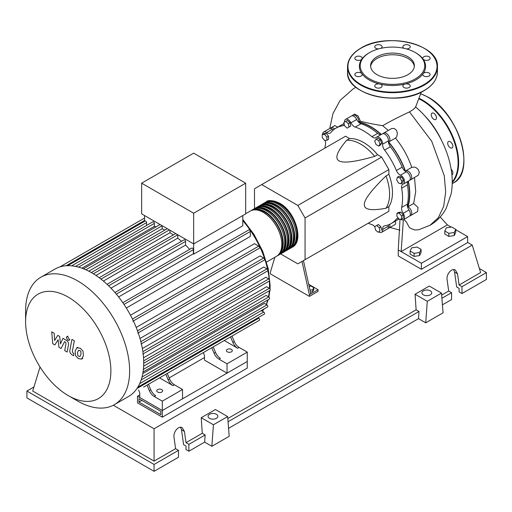 <?xml version="1.0" encoding="UTF-8"?>
<svg xmlns="http://www.w3.org/2000/svg" width="512" height="512" viewBox="0 0 512 512"><rect width="100%" height="100%" fill="white"/><g stroke="black" fill="none" stroke-linecap="round" stroke-linejoin="round"><path stroke-width="0.77" d="M138.957 402.035L138.957 398.701L160.858 411.347L160.858 414.682L138.957 402.035L141.843 400.365M137.51 402.867L137.51 396.198L162.304 410.509L162.304 417.184L137.51 402.867M204.493 357.523L169.146 377.933M139.763 394.893L137.51 396.198M162.304 417.184L247.264 368.134L247.264 361.459L162.304 410.509L139.763 397.498L139.763 392.826L138.579 389.997M407.552 206.835A54.701 31.584 -120 0 0 409.485 194.003A54.701 31.584 -120 0 0 408.096 181.338M405.242 171.2A54.701 31.584 -120 0 0 388.429 142.086M381.082 134.547A54.701 31.584 -120 0 0 358.726 122.266M309.171 286.387L311.098 286.093L313.766 287.635L312.787 289.741L310.016 290.17M312.787 289.741L312.787 291.674L313.766 289.568L313.766 287.635M312.787 291.674L310.432 292.038M301.997 261.453L309.395 294.72L318.067 289.715L308.71 284.314M309.395 294.72L309.395 296.39L318.067 291.386L318.067 289.715M309.395 296.39L270.387 273.869L270.387 272.198L274.854 257.274M310.842 293.888L303.437 260.621M280.646 253.926L297.837 263.853L305.062 259.686L305.062 217.971L297.837 205.459L381.645 157.075L388.87 169.587L388.87 174.291L385.978 175.955C371.386 190.131 364.16 199.686 364.307 204.627C364.16 209.728 371.386 210.938 385.978 208.269L388.87 206.598L388.87 211.296L381.645 215.469M305.062 217.971L388.87 169.587M305.062 259.686L388.87 211.296M297.837 205.459L261.715 184.602L254.49 188.774L254.49 208.627M261.715 184.602L345.523 136.218L349.594 138.566L346.701 140.237C337.088 151.539 334.528 158.4 339.021 160.826C343.219 163.418 355.11 161.939 374.682 156.39L377.574 154.726L381.645 157.075M349.594 138.566A40.87 23.597 60 0 1 377.574 154.726M374.682 156.39A40.87 23.597 -120 0 0 346.701 140.237M385.978 208.269A40.87 23.597 -120 0 0 385.978 175.955M388.87 174.291A40.87 23.597 60 0 1 388.87 206.598M401.824 181.203L401.133 183.782L398.554 183.091L396.666 179.821L397.357 177.242L399.936 177.933L401.824 181.203L403.501 180.23L402.81 182.81L401.133 183.782M399.936 177.933L401.613 176.966L399.034 176.275L397.357 177.242M401.613 176.966L403.501 180.23M378.707 140.73L380.038 144.166L378.707 146.067L376.038 144.525L374.701 141.088L376.038 139.187L378.707 140.73L380.384 139.757L381.715 143.2L380.038 144.166M381.715 143.2L380.384 145.101L378.707 146.067M380.384 139.757L377.715 138.221L376.038 139.187M345.747 121.389L348.326 123.68L349.018 127.053L347.13 128.147L344.55 125.856L343.859 122.483L347.424 120.422L350.003 122.714L348.326 123.68M350.003 122.714L350.694 126.086L349.018 127.053M350.694 126.086L348.806 127.174M322.253 134.522L324.57 134.317L326.88 137.19L326.88 140.275L324.57 140.48L322.253 137.6L322.253 134.522L323.93 133.555L326.246 133.344L324.57 134.317M326.246 133.344L328.557 136.224L326.88 137.19M328.557 136.224L328.557 139.302L326.88 140.275M378.061 232.23L375.482 229.946L374.79 226.566L376.678 225.478L379.258 227.763L379.949 231.142L378.061 232.23M379.258 227.763L380.934 226.797L378.355 224.512L376.678 225.478M380.934 226.797L381.626 230.176M401.555 219.104L399.245 219.309L396.934 216.435L396.934 213.35L399.245 213.146L401.555 216.019L401.555 219.104L403.232 218.138L403.232 215.053L401.555 216.019M399.245 213.146L400.922 212.179L398.605 212.384L396.934 213.35M400.922 212.179L403.232 215.053M374.829 226.733A6.131 3.539 -120 0 0 371.917 224.614A55.11 31.821 60 0 1 368.237 223.206M344.518 122.099A5.107 2.95 60 0 1 345.562 119.379A5.107 2.95 60 0 1 350.938 122.822A6.131 3.539 -120 0 0 355.251 127.078A55.11 31.821 60 0 1 371.917 136.698A6.131 3.539 -120 0 0 375.904 137.651A6.131 3.539 -120 0 0 376.224 137.427A5.107 2.95 60 0 1 376.493 137.235A5.107 2.95 60 0 1 380.614 138.803A5.107 2.95 60 0 1 382.637 144.192A6.131 3.539 -120 0 0 384.608 150.099A55.11 31.821 60 0 1 396.39 170.509A6.131 3.539 -120 0 0 400.518 175.168A5.107 2.95 60 0 1 404.173 179.616A5.107 2.95 60 0 1 403.475 183.968A5.107 2.95 60 0 1 403.174 184.102A6.131 3.539 -120 0 0 402.816 184.262A6.131 3.539 -120 0 0 401.651 188.198L407.43 184.864A6.131 3.539 60 0 1 408.173 181.254M401.651 188.198A55.11 31.821 60 0 1 401.651 207.443A6.131 3.539 -120 0 0 403.174 213.306A5.107 2.95 60 0 1 403.475 219.686A5.107 2.95 60 0 1 400.544 219.194M407.43 184.864A55.11 31.821 60 0 1 407.43 204.109L401.651 207.443M403.174 213.306L408.954 209.971A6.131 3.539 60 0 1 407.43 204.109M384.608 150.099L390.387 146.758A6.131 3.539 60 0 1 388.416 140.858L382.637 144.192M390.387 146.758A55.11 31.821 60 0 1 402.17 167.174L396.39 170.509M400.518 175.168L406.298 171.827A6.131 3.539 60 0 1 402.17 167.174M355.251 127.078L361.03 123.738A6.131 3.539 60 0 1 356.717 119.488L350.938 122.822M361.03 123.738A55.11 31.821 60 0 1 377.696 133.363L371.917 136.698M381.197 134.522A6.131 3.539 60 0 1 377.696 133.363M333.574 129.811A6.131 3.539 60 0 1 332.422 129.178L326.643 132.512A6.131 3.539 -120 0 0 330.189 133.126A6.131 3.539 -120 0 0 330.771 132.621A55.11 31.821 60 0 1 336.026 128.115A55.11 31.821 60 0 1 342.554 125.818A6.131 3.539 -120 0 0 343.283 125.562A6.131 3.539 -120 0 0 344.256 124.403M336.026 128.115L341.805 124.781A55.11 31.821 60 0 1 344.102 123.661M324.89 148.128A55.11 31.821 60 0 1 325.51 144.243A6.131 3.539 -120 0 0 325.05 140.435M398.426 218.298A6.131 3.539 -120 0 0 396.979 218.566A6.131 3.539 -120 0 0 396.39 219.066A55.11 31.821 60 0 1 391.136 223.571A55.11 31.821 60 0 1 384.608 225.869A6.131 3.539 -120 0 0 383.878 226.125A6.131 3.539 -120 0 0 382.637 229.498A5.107 2.95 60 0 1 381.6 232.314A5.107 2.95 60 0 1 378.72 231.853M398.912 218.899A55.11 31.821 60 0 1 396.915 220.237L391.136 223.571M382.637 229.498L388.416 226.163A6.131 3.539 60 0 1 388.442 224.851M322.63 134.304A5.107 2.95 60 0 1 323.686 132.006L329.472 128.666A5.107 2.95 60 0 1 332.422 129.178M345.562 119.379L351.341 116.038A5.107 2.95 60 0 1 356.717 119.488M376.493 137.235L382.272 133.901A5.107 2.95 60 0 1 386.394 135.469A5.107 2.95 60 0 1 388.416 140.858M406.298 171.827A5.107 2.95 60 0 1 409.958 176.275A5.107 2.95 60 0 1 409.254 180.627L403.475 183.968M408.954 209.971A5.107 2.95 60 0 1 409.254 216.346L403.475 219.686M388.416 226.163A5.107 2.95 60 0 1 387.379 228.973L381.6 232.314M323.686 132.006A5.107 2.95 60 0 1 326.643 132.512M265.421 202.362A26.157 15.104 60 0 1 266.118 201.914A26.157 15.104 60 0 1 279.2 203.206A26.157 15.104 60 0 1 296.288 226.253A26.157 15.104 60 0 1 292.275 247.213A26.157 15.104 60 0 1 291.533 247.597M266.534 262.074L276.384 256.39A26.157 15.104 -120 0 0 280.39 235.43A26.157 15.104 -120 0 0 263.302 212.384A26.157 15.104 -120 0 0 250.227 211.085L245.677 213.715M269.786 201.523A25.338 14.63 60 0 1 279.2 203.872A25.338 14.63 60 0 1 294.842 223.514A25.338 14.63 60 0 1 294.445 244.23M250.97 210.707A26.157 15.104 60 0 1 251.674 210.253A26.157 15.104 60 0 1 264.749 211.546A26.157 15.104 60 0 1 281.837 234.598A26.157 15.104 60 0 1 277.824 255.558A26.157 15.104 60 0 1 277.082 255.936M277.824 255.558L279.27 254.72A26.157 15.104 -120 0 0 283.283 233.76A26.157 15.104 -120 0 0 266.195 210.714A26.157 15.104 -120 0 0 253.114 209.421L251.674 210.253M253.856 209.037A26.157 15.104 60 0 1 254.56 208.582A26.157 15.104 60 0 1 267.642 209.882A26.157 15.104 60 0 1 284.723 232.928A26.157 15.104 60 0 1 280.717 253.888A26.157 15.104 60 0 1 279.974 254.272M280.717 253.888L282.163 253.056A26.157 15.104 -120 0 0 286.17 232.096A26.157 15.104 -120 0 0 269.082 209.043A26.157 15.104 -120 0 0 256.006 207.75L254.56 208.582M256.749 207.366A26.157 15.104 60 0 1 257.453 206.918A26.157 15.104 60 0 1 270.528 208.211A26.157 15.104 60 0 1 287.616 231.258A26.157 15.104 60 0 1 283.61 252.218A26.157 15.104 60 0 1 282.867 252.602M283.61 252.218L285.05 251.386A26.157 15.104 -120 0 0 289.062 230.426A26.157 15.104 -120 0 0 271.974 207.379A26.157 15.104 -120 0 0 258.893 206.08L257.453 206.918M259.635 205.702A26.157 15.104 60 0 1 260.339 205.248A26.157 15.104 60 0 1 273.421 206.541A26.157 15.104 60 0 1 290.509 229.594A26.157 15.104 60 0 1 286.496 250.554A26.157 15.104 60 0 1 285.754 250.931M286.496 250.554L287.942 249.715A26.157 15.104 -120 0 0 291.949 228.755A26.157 15.104 -120 0 0 274.861 205.709A26.157 15.104 -120 0 0 261.786 204.416L260.339 205.248M262.528 204.032A26.157 15.104 60 0 1 263.232 203.578A26.157 15.104 60 0 1 276.307 204.877A26.157 15.104 60 0 1 293.395 227.923A26.157 15.104 60 0 1 289.389 248.883A26.157 15.104 60 0 1 288.646 249.267M289.389 248.883L290.829 248.051A26.157 15.104 -120 0 0 294.842 227.091A26.157 15.104 -120 0 0 277.754 204.038A26.157 15.104 -120 0 0 264.678 202.746L263.232 203.578M266.899 203.194A25.338 14.63 60 0 1 276.307 205.542A25.338 14.63 60 0 1 291.955 225.184A25.338 14.63 60 0 1 291.558 245.901M264.006 204.858A25.338 14.63 60 0 1 273.421 207.213A25.338 14.63 60 0 1 289.062 226.854A25.338 14.63 60 0 1 288.666 247.565M261.12 206.528A25.338 14.63 60 0 1 270.528 208.877A25.338 14.63 60 0 1 286.176 228.518A25.338 14.63 60 0 1 285.773 249.235M258.227 208.198A25.338 14.63 60 0 1 267.642 210.547A25.338 14.63 60 0 1 283.283 230.189A25.338 14.63 60 0 1 282.886 250.906M255.341 209.869A25.338 14.63 60 0 1 264.749 212.218A25.338 14.63 60 0 1 280.397 231.859A25.338 14.63 60 0 1 279.994 252.576M157.606 392.032A2.963 1.709 180 0 1 156.742 390.822A2.963 1.709 180 0 1 158.566 389.242A2.963 1.709 180 0 1 161.798 389.613A2.963 1.709 180 0 1 162.669 390.822A2.963 1.709 180 0 1 160.838 392.403A2.963 1.709 180 0 1 157.606 392.032M227.251 351.821A2.963 1.709 180 0 1 226.387 350.611A2.963 1.709 180 0 1 228.218 349.03A2.963 1.709 180 0 1 231.443 349.402A2.963 1.709 180 0 1 232.314 350.611A2.963 1.709 180 0 1 230.483 352.192A2.963 1.709 180 0 1 227.251 351.821M77.619 401.011L68.237 395.597A60.301 34.816 -120 0 0 110.88 370.976A60.301 34.816 -120 0 0 68.237 297.12A60.301 34.816 -120 0 0 25.6 321.741A60.301 34.816 -120 0 0 68.237 395.597L77.619 401.011A73.562 42.47 -120 0 0 114.4 404.653A73.562 42.47 -120 0 0 125.677 345.702A73.562 42.47 -120 0 0 77.619 280.877A73.562 42.47 -120 0 0 40.838 277.235A73.562 42.47 -120 0 0 25.6 310.912L25.6 321.741M114.4 404.653L128.467 396.531A73.562 42.47 -120 0 0 132.896 393.267A73.562 42.47 -120 0 0 137.933 387.014A73.562 42.47 -120 0 0 141.222 379.75A73.562 42.47 -120 0 0 143.091 371.667A73.562 42.47 -120 0 0 143.699 362.854A73.562 42.47 -120 0 0 143.091 353.344A73.562 42.47 -120 0 0 141.222 343.098A73.562 42.47 -120 0 0 137.933 332.038A73.562 42.47 -120 0 0 132.896 319.968A73.562 42.47 -120 0 0 123.424 303.558A73.562 42.47 -120 0 0 115.488 293.158A73.562 42.47 -120 0 0 107.552 284.787A73.562 42.47 -120 0 0 99.616 278.042A73.562 42.47 -120 0 0 91.686 272.762A73.562 42.47 -120 0 0 83.75 268.883A73.562 42.47 -120 0 0 75.814 266.458A73.562 42.47 -120 0 0 67.878 265.67A73.562 42.47 -120 0 0 59.942 266.912A73.562 42.47 -120 0 0 54.899 269.114L40.838 277.235M242.784 215.552L242.784 225.786L193.658 254.15A68.454 39.52 -120 0 0 193.37 253.786L118.592 296.96M124 304.41L250.298 231.494L250.298 236.429L126.317 308.006M130.49 315.232L254.47 243.654L258.746 246.125A1.229 0.71 60 0 1 259.546 247.206A1.229 0.71 60 0 1 259.36 248.186L132.819 321.242M136.198 327.45L260.102 255.917L263.706 257.997A1.229 0.71 60 0 1 264.506 259.072A1.229 0.71 60 0 1 264.314 260.058L137.779 333.114M140 338.464L263.738 267.027L266.931 268.87A1.229 0.71 60 0 1 267.738 269.952A1.229 0.71 60 0 1 267.546 270.931L141.011 343.987M142.362 348.544L265.843 277.248L268.774 278.944A1.229 0.71 60 0 1 269.574 280.019A1.229 0.71 60 0 1 269.389 281.005L142.848 354.061M143.52 357.779L266.618 286.707L269.37 288.294A1.229 0.71 -120 0 1 270.176 289.376A1.229 0.71 -120 0 1 269.984 290.362L143.699 363.27M143.622 366.163L266.125 295.43L268.774 296.96A1.229 0.71 -120 0 1 269.574 298.042A1.229 0.71 -120 0 1 269.389 299.021L143.046 371.968M142.778 373.581L264.326 303.405L266.931 304.909A1.229 0.71 -120 0 1 267.738 305.99A1.229 0.71 -120 0 1 267.546 306.97L141.158 379.942M193.658 213.216L141.645 183.181L141.645 213.882L193.658 243.917L245.677 213.882L245.677 183.181L193.658 213.216L193.658 254.15M141.645 183.181L193.658 153.152L245.677 183.181M144.531 221.35L144.531 215.552M146.554 225.459L146.554 222.598A1.229 0.71 -120 0 0 146.022 221.363A1.229 0.71 -120 0 0 145.075 221.037L67.661 265.728M156.16 226.803A68.454 39.52 -120 0 0 154.355 226.381L154.355 223.373A1.229 0.71 -120 0 0 153.824 222.138A1.229 0.71 -120 0 0 152.877 221.811L75.462 266.502M164.947 230.048A68.454 39.52 -120 0 0 162.157 228.806L162.157 225.754A1.229 0.71 -120 0 0 162.157 225.728M173.338 234.899A68.454 39.52 -120 0 0 169.965 232.749L169.965 230.234M100.979 279.091L177.766 234.765A1.229 0.71 -120 0 0 177.766 234.739L177.766 238.144L103.411 281.075M181.542 241.299A68.454 39.52 -120 0 0 177.766 238.144M189.632 249.37A68.454 39.52 -120 0 0 185.568 245.082L185.568 241.395A1.229 0.71 -120 0 0 185.03 240.16A1.229 0.71 -120 0 0 184.09 239.827L107.046 284.307M193.37 253.786L193.37 249.626A1.229 0.71 -120 0 0 192.832 248.397A1.229 0.71 -120 0 0 191.891 248.064L114.925 292.506M185.568 245.082L110.957 288.16M169.965 232.749L95.994 275.45M162.157 228.806L88.781 271.174M154.355 226.381L81.933 268.192M149.331 390.592A8.173 4.717 -120 0 0 154.202 396.486L155.648 395.654A8.173 4.717 60 0 1 150.771 389.76L149.331 390.592L147.034 385.114M162.336 376.282A1.229 0.71 -120 0 0 162.349 376.275L148.48 384.282L150.771 389.76M169.555 378.912L168.115 379.75A8.173 4.717 -120 0 0 172.986 385.645L174.432 384.813A8.173 4.717 60 0 1 169.555 378.912L167.264 373.434L208.288 349.754A1.229 0.71 -120 0 0 208.294 349.747M174.432 384.813L182.534 389.485L162.304 401.165L154.202 396.486M172.986 385.645L159.552 377.888M214.061 353.222A8.173 4.717 -120 0 0 218.931 359.117L220.378 358.285A8.173 4.717 60 0 1 215.507 352.384L214.061 353.222L211.77 347.744M227.072 338.906A1.229 0.71 -120 0 0 227.078 338.899L213.21 346.906L215.507 352.384M168.115 379.75L165.818 374.272M136.986 388.499L258.746 318.202A1.229 0.71 -120 0 1 259.546 319.283A1.229 0.71 -120 0 1 259.36 320.262L143.552 387.123A1.229 0.71 -120 0 0 143.565 387.117M234.291 341.542L232.845 342.374A8.173 4.717 -120 0 0 237.715 348.269L239.162 347.437A8.173 4.717 60 0 1 234.291 341.542L231.994 336.064L250.048 325.638A1.229 0.71 60 0 1 250.048 325.638M239.162 347.437L247.264 352.115L227.034 363.795L218.931 359.117M237.715 348.269L224.282 340.512M232.845 342.374L230.554 336.896M247.264 352.115L247.264 361.459L227.034 373.139L204.493 360.122L204.493 355.45L203.309 352.621M258.746 318.202L257.99 317.766M137.869 387.117L264.314 314.112A1.229 0.71 -120 0 0 264.506 313.133A1.229 0.71 -120 0 0 263.706 312.051L261.222 310.624M250.298 231.494A1.229 0.71 -120 0 0 249.766 230.259A1.229 0.71 -120 0 0 248.819 229.926L122.816 302.675M227.034 373.139L227.034 363.795M182.534 389.485L182.534 398.829L162.304 410.509L162.304 401.165M78.598 350.272L77.574 352.403L77.677 355.206L78.714 356.307L79.942 356.518L80.966 354.362L80.864 351.578L79.802 350.47L78.477 350.33M76.986 347.699L75.142 351.002L75.514 355.603L78.291 358.586L81.555 359.091L83.398 355.763L83.027 351.187L80.23 348.186L76.723 347.827L77.696 347.264M81.555 359.091L82.79 358.394M71.91 339.386L69.862 350.374C69.498 352.032 70.259 353.549 72.166 354.925L73.549 355.725L73.952 353.574L73.018 353.037L72.326 351.622L74.342 340.787L71.91 339.386M67.827 340.198L68.87 340.301L69.306 339.341L67.827 336.787L66.784 336.685L66.349 337.638L67.827 340.198M54.861 344.934L58.093 339.731L58.938 347.29L61.069 348.518L64.57 341.651L65.325 342.086L66.022 343.501L64.71 350.624L67.142 352.032L68.48 344.736C68.845 343.072 68.07 341.555 66.17 340.192L62.944 338.336L60.506 343.891L59.674 336.448L57.773 335.354L54.618 340.493L54.221 333.299L51.706 331.853L52.736 343.706L54.861 344.934M424.096 115.13A52.922 30.554 60 0 1 441.549 140.416M444.806 231.014L446.272 227.859L451.744 227.008L455.744 229.325L454.278 232.48L448.813 233.325L444.806 231.014L444.806 234.086L448.813 236.397L448.813 233.325M454.278 232.48L454.278 235.552L455.744 232.39L455.744 229.325M454.278 235.552L448.813 236.397M410.131 251.034L411.597 247.878L417.062 247.034L421.069 249.344L419.603 252.499L414.131 253.35L410.131 251.034L410.131 254.106L414.131 256.416L414.131 253.35M419.603 252.499L419.603 255.571L421.069 252.416L421.069 249.344M419.603 255.571L414.131 256.416M383.098 133.664A5.107 2.95 60 0 1 383.718 133.062L391.699 128.493L394.362 128.506L396.493 130.291L397.434 133.171L396.678 136.915L395.469 138.067C402.643 146.835 408.077 156.608 411.77 167.392L414.445 167.034L416.096 167.654L418.362 169.638L419.315 172.282L418.355 175.162L410.701 179.795A5.107 2.95 60 0 1 409.869 180.032M383.718 133.062A5.107 2.95 60 0 1 388.826 136.013A5.107 2.95 60 0 1 388.826 141.914A5.107 2.95 60 0 1 388.666 141.99A55.11 31.821 60 0 1 405.44 171.046A5.107 2.95 60 0 1 405.587 170.944A5.107 2.95 60 0 1 410.701 173.894A5.107 2.95 60 0 1 410.701 179.795M352.166 115.802A5.107 2.95 60 0 1 352.787 115.206A5.107 2.95 60 0 1 356.826 116.678A5.107 2.95 60 0 1 358.944 121.965L360.339 121.158C366.387 122.803 373.83 124.32 382.682 125.709L388.301 130.419M358.944 121.965A55.11 31.821 60 0 1 381.344 134.432M352.787 115.206L354.637 114.138L358.093 115.923L360.339 121.158M342.541 124.378A55.11 31.821 60 0 1 343.251 123.942A55.11 31.821 60 0 1 344.07 123.501L343.251 123.942M330.298 128.429A5.107 2.95 60 0 1 330.912 127.834L334.854 125.562L337.638 127.187M330.912 127.834A5.107 2.95 60 0 1 334.65 128.998M414.502 177.6L415.725 191.526L413.67 203.482L407.93 206.797A5.107 2.95 60 0 1 411.437 211.277A5.107 2.95 60 0 1 410.701 215.514A5.107 2.95 60 0 1 409.869 215.75M408.326 181.165A55.11 31.821 60 0 1 407.93 206.797M399.002 219.014A55.11 31.821 60 0 1 398.362 219.398A55.11 31.821 60 0 1 397.632 219.802M413.67 203.482L418.061 207.411L417.587 211.533L410.701 215.514M395.174 221.242L395.718 223.482L395.258 224.422L388.826 228.141A5.107 2.95 60 0 1 388 228.378M389.69 224.326A5.107 2.95 60 0 1 388.826 228.141M440.205 216.973L447.386 224.896L401.152 251.59L403.36 219.744M404.038 219.36L406.637 222.406L409.011 226.95L410.278 228.186L414.656 229.984L418.643 229.779M455.744 229.722L467.616 236.576L421.376 263.27L398.259 249.926L400.019 219.238M415.482 107.341L413.53 109.28L409.485 111.904C399.11 116.723 390.176 121.325 382.682 125.709M447.386 224.896L451.194 227.098M467.616 236.576L467.616 242.586L421.376 269.28L398.259 255.93L398.259 249.926M421.376 269.28L421.376 263.27M451.149 169.242A3.68 2.125 60 0 1 452.115 174.752A3.68 2.125 60 0 1 451.885 174.861M448.442 141.568L448.442 141.568A3.68 2.125 60 0 1 452.115 143.693A3.68 2.125 60 0 1 452.115 147.936L452.115 147.936A3.68 2.125 60 0 1 448.442 145.811A3.68 2.125 60 0 1 448.442 141.568M431.258 114.81A3.68 2.125 60 0 1 432.019 113.12A3.68 2.125 60 0 1 434.854 114.106A3.68 2.125 60 0 1 436.461 117.811A3.68 2.125 60 0 1 435.699 119.494A3.68 2.125 60 0 1 432.864 118.509A3.68 2.125 60 0 1 431.258 114.81M377.005 74.662A21.888 12.634 180 0 1 370.592 65.728A21.888 12.634 180 0 1 384.102 54.054A21.888 12.634 180 0 1 407.955 56.794A21.888 12.634 180 0 1 414.368 65.728A21.888 12.634 180 0 1 400.858 77.402A21.888 12.634 180 0 1 377.005 74.662M370.643 66.56A21.888 12.634 180 0 1 384.774 55.565A21.888 12.634 180 0 1 407.955 58.458A21.888 12.634 180 0 1 414.317 66.56M415.891 52.877L415.309 52.544L415.885 52.877A33.101 19.11 180 0 1 415.891 52.877A33.101 19.11 180 0 1 423.066 59.078A33.101 19.11 180 0 1 423.066 73.709A33.101 19.11 180 0 1 405.146 84.051A33.101 19.11 180 0 1 379.814 84.051A33.101 19.11 180 0 1 369.075 79.91A33.101 19.11 180 0 1 361.894 73.709A3.68 2.125 180 0 1 362.176 74.522A3.68 2.125 180 0 1 358.496 76.646A3.68 2.125 180 0 1 354.822 74.522A3.68 2.125 180 0 1 358.496 72.397A3.68 2.125 180 0 1 361.894 73.709A33.101 19.11 180 0 1 361.894 59.078A3.68 2.125 180 0 1 355.898 59.77A3.68 2.125 180 0 1 354.822 58.266A3.68 2.125 180 0 1 357.088 56.307A3.68 2.125 180 0 1 361.101 56.768A3.68 2.125 180 0 1 362.176 58.266A3.68 2.125 180 0 1 361.894 59.078A33.101 19.11 180 0 1 369.075 52.877L369.651 52.544A32.288 18.643 180 0 1 415.309 52.544L415.309 52.544A32.288 18.643 180 0 1 415.309 78.906A32.288 18.643 180 0 1 369.651 78.906A32.288 18.643 180 0 1 369.651 52.544M381.005 87.514A3.68 2.125 180 0 1 376.998 87.974A3.68 2.125 180 0 1 374.726 86.01A3.68 2.125 180 0 1 375.802 84.512A3.68 2.125 180 0 1 379.814 84.051A3.68 2.125 180 0 1 382.08 86.01A3.68 2.125 180 0 1 381.005 87.514M378.605 48.896A3.68 2.125 180 0 1 374.726 46.771A3.68 2.125 180 0 1 378.406 44.653A3.68 2.125 180 0 1 382.08 46.771A3.68 2.125 180 0 1 380.928 48.32M404.032 48.32A3.68 2.125 180 0 1 402.88 46.771A3.68 2.125 180 0 1 403.955 45.274A3.68 2.125 180 0 1 407.962 44.813A3.68 2.125 180 0 1 410.234 46.771A3.68 2.125 180 0 1 409.158 48.275A3.68 2.125 180 0 1 406.355 48.896M426.464 56.141A3.68 2.125 180 0 1 430.138 58.266A3.68 2.125 180 0 1 426.464 60.39A3.68 2.125 180 0 1 423.066 59.078A3.68 2.125 180 0 1 422.784 58.266A3.68 2.125 180 0 1 426.464 56.141M429.062 73.018A3.68 2.125 180 0 1 430.138 74.522A3.68 2.125 180 0 1 427.872 76.48A3.68 2.125 180 0 1 423.859 76.019A3.68 2.125 180 0 1 422.784 74.522A3.68 2.125 180 0 1 423.066 73.709A3.68 2.125 180 0 1 429.062 73.018M410.234 86.01A3.68 2.125 180 0 1 406.554 88.134A3.68 2.125 180 0 1 402.88 86.01A3.68 2.125 180 0 1 405.146 84.051A3.68 2.125 180 0 1 410.234 86.01M423.354 294.842A4.902 2.829 180 0 1 421.92 292.845A4.902 2.829 180 0 1 424.947 290.227A4.902 2.829 180 0 1 430.291 290.842A4.902 2.829 180 0 1 431.725 292.845A4.902 2.829 180 0 1 428.698 295.456A4.902 2.829 180 0 1 423.354 294.842M209.504 418.31A4.902 2.829 180 0 1 208.07 416.307A4.902 2.829 180 0 1 211.098 413.69A4.902 2.829 180 0 1 216.442 414.304A4.902 2.829 180 0 1 217.875 416.307A4.902 2.829 180 0 1 214.848 418.925A4.902 2.829 180 0 1 209.504 418.31M178.49 450.355L154.067 464.454L154.067 471.328L178.49 457.229L178.49 450.355L175.597 448.685L174.022 437.466C173.037 431.994 178.669 425.318 182.253 427.718L184.429 431.456L186.003 442.675L188.89 444.346L188.89 451.219L186.003 449.555L186.003 446.016L183.578 444.614L181.491 429.766L180.608 427.27M154.067 471.328L26.912 397.914L26.912 391.04L33.933 386.989M442.419 304.845L451.578 299.558L451.578 292.685L448.685 291.014L447.11 279.795C446.125 274.323 451.763 267.648 455.347 270.048L457.517 273.792L459.091 285.011L461.984 286.682L461.984 293.555L459.091 291.885L459.091 288.346L456.666 286.95L454.579 272.096L453.696 269.6M425.715 322.835L427.277 301.312L441.491 293.107L443.053 312.826L425.715 322.835L418.49 318.662L228.57 428.314M211.866 446.298L213.427 424.774L227.642 416.57L229.203 436.288L211.866 446.298L204.64 442.125L188.89 451.219M204.64 442.125L205.158 434.95L188.89 444.346M205.158 434.95L202.272 433.286L186.003 442.675M154.067 464.454L26.912 391.04M175.597 448.685L154.067 461.114L32.698 391.04L40.038 367.002M451.578 292.685L441.901 298.272M479.386 268.531L486.4 272.582L486.4 279.456L461.984 293.555M486.4 272.582L461.984 286.682M448.685 291.014L441.645 295.085M467.616 242.426L472.224 245.088L480.621 272.582L459.091 285.011M213.427 424.774L201.216 417.722L215.43 409.517L227.642 416.57M202.272 433.286L201.216 417.722M427.277 301.312L415.059 294.259L429.274 286.054L441.491 293.107M418.49 318.662L419.008 311.488L416.122 309.818L415.059 294.259M419.008 311.488L228.051 421.741M416.122 309.818L227.795 418.547M154.067 461.114L154.067 428.768L113.318 405.242M472.224 245.088L154.067 428.768M343.866 125.062L342.554 125.818M396.39 219.066L397.702 218.31M262.298 311.238A68.454 39.52 -120 0 0 263.763 309.158M266.195 304.48A68.454 39.52 -120 0 0 267.757 299.968M268.512 296.806A68.454 39.52 -120 0 0 269.338 290.733M269.472 288.365A68.454 39.52 -120 0 0 269.517 286.042A68.454 39.52 -120 0 0 269.331 281.037M269.184 279.296A68.454 39.52 -120 0 0 267.795 270.291M267.712 269.875A68.454 39.52 -120 0 0 242.784 220.634M108.627 285.818L185.568 241.395M93.389 273.773L169.382 229.901M85.888 269.786L162.157 225.754M78.573 267.13L154.355 223.373M71.68 265.83L146.554 222.598M142.861 351.635L268.774 278.944M132.448 319.04L258.746 246.125M140.864 341.658L266.931 268.87M137.504 330.854L263.706 257.997M143.674 360.87L269.37 288.294M143.379 369.357L268.774 296.96M142.022 377.024L266.931 304.909M139.699 383.642L263.706 312.051M66.112 265.754L144.531 220.48M116.301 294.125L193.37 249.626M409.485 111.904L431.718 141.267L444.237 175.642L445.677 191.974L443.686 206.298L438.355 217.658L430.01 225.306L418.611 229.786M452.23 181.946A50.675 29.261 -120 0 0 458.08 162.662A50.675 29.261 -120 0 0 422.246 100.595A50.675 29.261 -120 0 0 419.123 98.95M452.224 182.707A51.085 29.498 -120 0 0 458.656 162.662A51.085 29.498 -120 0 0 422.534 100.096A51.085 29.498 -120 0 0 419.315 98.406M420.8 93.773L427.942 97.075C458.803 113.024 476.525 172.205 453.28 183.046A51.085 29.498 -120 0 0 463.859 159.661A51.085 29.498 -120 0 0 427.738 97.094A51.085 29.498 -120 0 0 420.774 93.856M463.859 159.328A50.675 29.261 -120 0 0 428.026 97.261M437.434 72.064A44.954 25.952 180 0 1 424.269 90.419A44.954 25.952 180 0 1 360.691 90.419A44.954 25.952 180 0 1 347.526 72.064L347.526 66.726A44.954 25.952 180 0 0 360.691 85.082A44.954 25.952 180 0 0 424.269 85.082A44.954 25.952 180 0 0 437.434 66.726L437.434 72.064C437.229 79.315 432.813 85.491 424.186 90.605C398.451 107.098 345.574 94.586 347.526 72.064M424.269 48.371A44.954 25.952 180 0 1 437.434 66.726C439.386 44.211 386.522 31.693 360.774 48.186C352.147 53.299 347.731 59.482 347.526 66.726M360.979 48.205A44.544 25.722 180 0 1 423.981 48.205A44.544 25.722 180 0 1 423.981 84.582A44.544 25.722 180 0 1 360.979 84.582A44.544 25.722 180 0 1 360.979 48.205M423.981 90.586A44.544 25.722 180 0 1 360.979 90.586M181.491 429.766L184.429 431.456M454.579 272.096L457.517 273.792M292.275 247.213C304.461 241.286 295.309 211.36 279.61 203.168C272.531 200.186 268.032 199.77 266.118 201.914M242.784 219.392L254.003 234.432L262.707 251.283L268.224 268.653L270.118 285.21L270.003 288.973M269.894 290.413L268.89 297.037M268.205 299.706L266.419 304.608M264.038 308.998L262.381 311.29M99.181 277.715L175.693 233.542M91.322 272.55L167.29 228.691M160.09 224.531L83.469 268.768M144.531 218.061L59.898 266.925M69.843 339.738L68.87 340.301M67.757 336.122L66.784 336.685M395.648 137.971L388.826 141.914M399.014 219.027L398.362 219.398M411.942 167.277L405.587 170.944M390.01 227.456L399.949 230.163M415.494 106.893C433.581 121.85 448.954 148.019 451.795 173.971C452.544 180.806 452.333 187.411 451.162 193.792L446.342 208.006C442.566 215.328 437.126 221.094 430.01 225.306M415.475 107.354L421.248 92.154M329.734 128.544L332.941 113.632L340.166 100.314L353.472 88.653L355.955 87.315M453.28 183.046L452.211 183.667"/></g></svg>
